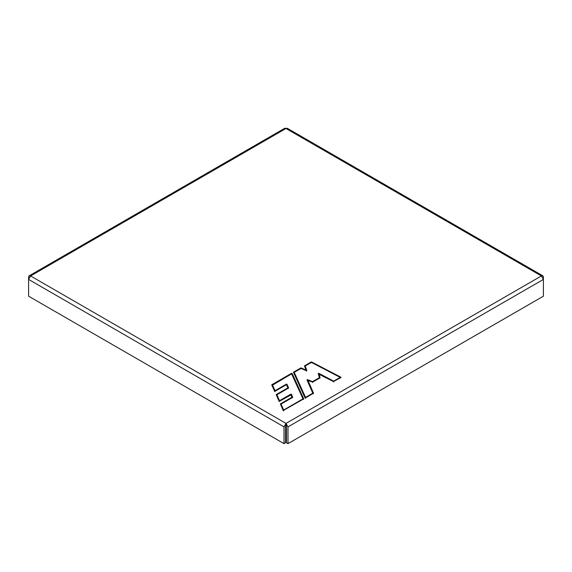 <?xml version="1.0" encoding="UTF-8"?>
<svg xmlns="http://www.w3.org/2000/svg" width="572" height="572" viewBox="0 0 572 572"><rect width="100%" height="100%" fill="white"/><g stroke="black" fill="none" stroke-linecap="round" stroke-linejoin="round"><path stroke-width="0.86" d="M274.581 391.234L275.082 391.234L274.488 391.141L271.814 384.713L291.52 373.33L292.113 373.423L303.718 398.863L283.247 410.539L303.718 398.863L303.382 399.492L291.584 373.873L303.382 399.492L302.981 398.848L303.382 399.492L303.718 398.863L292.113 373.423L291.77 374.059L291.52 373.33L271.814 384.713L274.488 391.141M305.09 397.926L305.591 397.926L305.005 397.833L293.565 372.15L300.736 368.011L305.92 370.034L304.583 365.794L311.64 361.99L340.926 377.22L333.455 381.567L319.083 374.017L320.027 377.863L312.77 382.053L307.886 380.273L313.542 393.193L305.591 397.926L313.542 393.193L313.199 393.822L312.805 393.178L306.964 379.837L307.514 379.622L312.476 381.638L319.398 377.649L318.218 373.502L318.804 373.316L333.676 381.131L340.176 377.377L311.418 362.419L305.219 366.001L306.799 370.477L306.242 370.685L301.022 368.425L294.215 372.358L305.534 397.383L312.805 393.178L305.534 397.383L294.215 372.358L293.815 372.873L305.341 398.355L305.534 397.383L305.341 398.355L293.815 372.873L294.215 372.358L301.022 368.425L306.242 370.685L306.799 370.477L305.219 366.001L311.418 362.419L340.176 377.377L333.676 381.131L318.804 373.316L318.568 374.045L318.804 373.316L318.218 373.502L319.777 378.292L318.568 374.045L319.777 378.292L319.398 377.649L312.476 381.638L312.519 382.482L312.476 381.638L307.514 379.622L307.307 380.366L306.964 379.837L313.199 393.822L307.307 380.366L307.514 379.622L306.964 379.837L307.307 380.366L312.77 382.053L320.027 377.863L319.083 374.017L318.568 374.045L333.455 381.567L340.941 377.513L311.64 361.99L311.404 362.719L311.64 361.99L311.154 361.997L311.404 362.719L311.154 361.997L304.583 365.794L304.833 366.516L305.219 366.001L304.833 366.516L304.483 365.973L306.456 371.099L306.799 370.477L306.456 371.099L304.483 365.973L306.456 371.099L305.92 370.034L301.201 367.989L300.986 368.733L301.201 367.989L300.736 368.011L300.986 368.733L300.736 368.011L293.565 372.15L293.815 372.873L293.479 372.343L305.005 397.833M279.093 401.201L279.594 401.201L279 401.108L276.219 394.587L287.859 387.866L286.436 384.684L275.082 391.234L286.436 384.684L287.859 387.866L276.219 394.587L279 401.108M283.998 129.658C284.127 128.335 284.792 127.949 286 128.5L541.398 275.954L542.814 275.811L543.4 277.105L543.4 279.422L541.398 275.954L286 423.402L286 425.139L286 423.402L288.002 426.869L543.4 279.422L543.4 277.105C543.271 275.783 542.606 275.404 541.398 275.954L543.4 279.422L543.4 296.189L543.4 279.422L288.002 426.869L288.002 443.643L286.5 442.771L288.002 443.643L543.4 296.189L288.002 443.643L288.002 426.869L286 423.402L283.998 426.869L283.998 443.643L283.998 426.869L28.6 279.422L28.6 296.189L283.998 443.643L285.5 442.771L285.5 426.004L285.5 442.771L283.998 443.643L28.6 296.189L28.6 279.422L30.602 275.954L286 423.402L541.398 275.954L286 128.5L30.602 275.954L286 128.5C287.208 127.949 287.873 128.335 288.002 129.658M283.247 410.539L280.394 403.896L291.949 397.225L290.876 394.687L279.594 401.201L291.077 394.866L291.949 397.225L280.394 403.896L283.498 410.968L283.683 409.995L302.981 398.848L291.584 373.873L302.981 398.848L283.683 409.995L281.038 404.104L283.683 409.995L283.498 410.968L280.645 404.618L281.038 404.104L280.645 404.618L280.394 403.896L283.154 410.446M272.065 385.435L291.584 373.873L272.458 384.913L275.025 390.697L286.372 384.141L286.965 384.234L288.502 388.073L276.869 394.794L279.529 400.665L290.826 394.144L291.42 394.237L292.592 397.433L281.038 404.104L292.685 397.24L291.42 394.237L290.826 394.144L279.529 400.665L276.869 394.794L288.595 387.873L288.252 388.502L286.436 384.684L288.252 388.502L288.595 387.873L286.965 384.234L286.622 384.863L286.965 384.234L286.372 384.141L286.622 384.863L286.372 384.141L275.025 390.697L274.832 391.67L271.721 384.906L274.832 391.67L275.025 390.697L272.458 384.913L272.065 385.435M292.342 397.869L290.826 394.144L291.077 394.866L291.42 394.237L291.077 394.866L292.342 397.869L292.685 397.24L292.342 397.869M333.69 381.989L333.676 381.131L333.69 381.989M319.777 378.292L320.12 377.684L319.777 378.292M340.69 377.949L340.176 377.377L340.69 377.949L340.926 377.22L340.69 377.949M306.242 370.685L306.799 370.477M313.449 393.386L307.886 380.273L307.307 380.366L313.199 393.822L313.542 393.193M286 425.139L286.5 426.004L286.5 442.771L286.5 426.004L286 425.139L285.5 426.004L286 425.139M28.6 277.105L29.186 275.811L30.602 275.954C29.394 275.404 28.729 275.783 28.6 277.105L28.6 279.422L28.6 277.105M542.814 275.811L287.416 128.357L284.584 128.357L29.186 275.811M28.6 279.422L283.998 426.869L286 423.402L30.602 275.954L28.6 279.422M279.343 401.637L276.219 394.587L276.476 395.309L276.869 394.794L276.476 395.309L279.343 401.637L279.529 400.665L279.343 401.637M292.113 373.423L291.52 373.33L291.77 374.059L292.113 373.423"/></g></svg>
